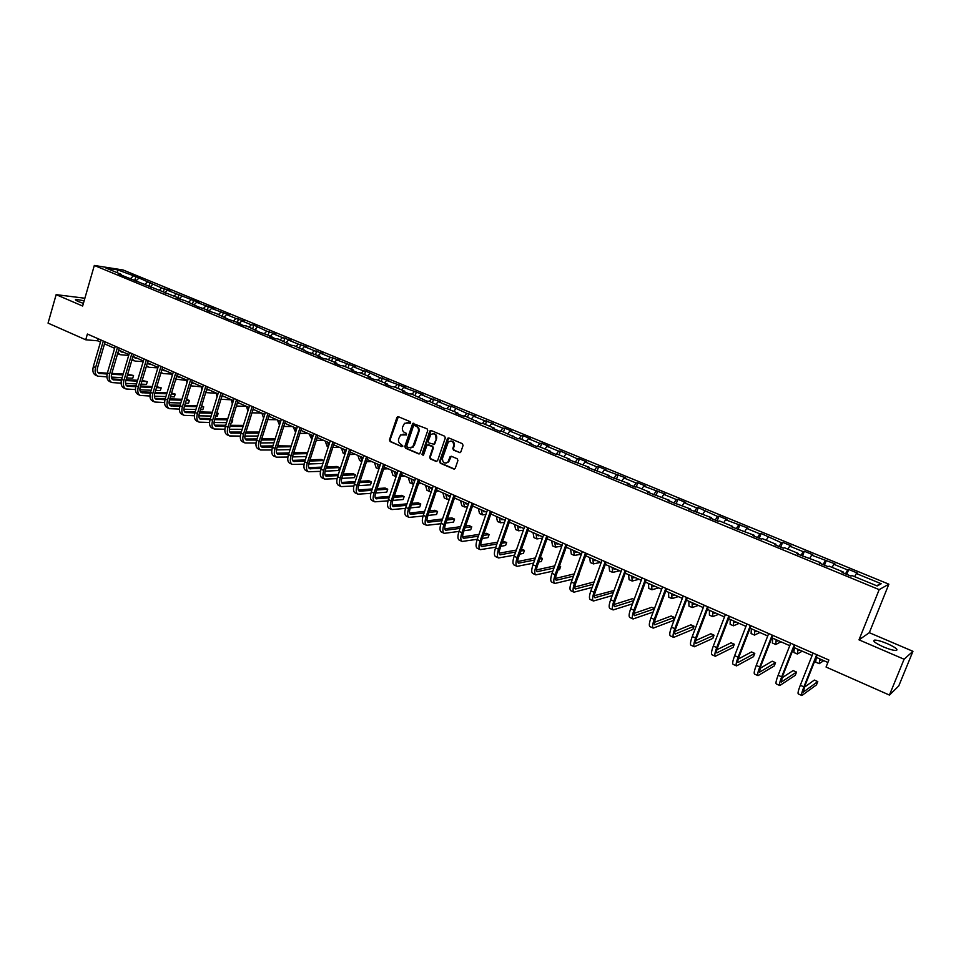 <?xml version="1.0" encoding="UTF-8"?>
<svg xmlns="http://www.w3.org/2000/svg" width="961" height="961" viewBox="0 0 961 961"><rect width="100%" height="100%" fill="white"/><g stroke="black" fill="none" stroke-linecap="round" stroke-linejoin="round"><path stroke-width="1.44" d="M410.635 422.864L410.155 421.663L398.407 416.714L396.893 417.494L389.457 439.886L390.142 441.592L401.818 446.625L402.887 446.096L400.881 444.234C398.827 443.069 398.094 441.243 398.683 438.733L400.581 434.961L406.491 434.901L406.275 433.291L404.749 432.642C402.683 431.489 401.95 429.663 402.551 427.152L404.521 423.296L410.635 422.864M887.399 643.69C881.657 641.311 877.429 640.11 874.69 640.086C872.252 640.819 875.135 643.077 883.339 646.861C889.117 649.252 893.37 650.465 896.12 650.501C898.535 649.732 895.628 647.462 887.399 643.69M84.148 300.781L75.883 299.327C74.79 299.592 75.655 300.337 78.454 301.574L83.403 303.364M459.298 452.619L460.884 451.838L463.07 445.423L462.361 443.67L448.859 437.976L447.562 438.3L439.585 461.472L440.294 463.214L453.712 469.004L455.286 468.223L457.916 460.511L457.208 458.757L451.43 456.295L450.084 456.667L447.994 461.965C444.378 464.043 442.553 462.818 442.492 458.277L448.258 442.108C451.862 440.198 453.664 441.471 453.664 445.916L452.811 448.415L453.52 450.156L460.067 452.655M859.002 639.846L904.085 659.234L889.43 695.067L898.763 685.938L912.95 651.306L869.321 632.698L888.865 584.18L879.183 589.634L859.002 639.846L869.321 632.698M84.88 298.234L56.146 294.643L82.634 306.03L94.322 265.464L879.183 589.634M56.146 294.643L48.05 323.124L85.733 339.786L97.638 340.807L100.485 342.068M889.43 695.067L826.052 667.042L828.862 660.015L87.391 334.032L85.733 339.786M427.741 430.516L427.044 428.786L412.725 423.405L404.809 446.493L405.494 448.21L418.6 453.868L419.837 453.604L427.741 430.516M431.249 430.564L444.595 436.186L445.303 437.928L437.615 460.619L436.054 461.388L430.36 458.938L429.663 457.196L432.762 448.03L432.066 446.288L427.056 444.955L423.537 454.985L421.975 454.313L429.699 431.345L431.249 430.564M888.865 584.18L123.104 269.981L94.322 265.464M846.773 574.366L848.719 569.489L847.662 569.957L833.848 564.275L834.941 563.831L811.625 555.146L812.79 554.725L804.357 551.254L803.156 551.662L789.702 546.124L790.927 545.74L782.602 542.316L781.341 542.689L761.112 533.499L759.791 533.835L746.673 528.442L748.03 528.118L725.567 519.769L726.996 519.481L718.972 516.177L717.519 516.453L698.287 507.684L696.785 507.937L684.148 502.735L685.686 502.507L677.865 499.288L676.304 499.516L663.823 494.386L665.42 494.182L643.75 486.134L645.396 485.954L637.768 482.818L636.098 482.987L623.917 477.977L625.623 477.833L604.337 469.929L606.091 469.809L598.643 466.746L596.865 466.854L584.985 461.965L586.787 461.881L579.423 458.853L577.609 458.938L560.443 451.057L558.569 451.117L546.977 446.348L548.875 446.3L541.692 443.345L539.77 443.381L528.31 438.672L530.256 438.648L523.156 435.729L521.186 435.741L509.871 431.093L511.853 431.093L504.837 428.21L502.831 428.198L491.636 423.597L493.678 423.621L484.68 420.738L473.617 416.185L475.695 416.233L466.746 413.362L451.153 406.155L449.015 406.083L438.216 401.638L440.378 401.722L431.501 398.875L420.81 394.478L423.02 394.599L403.608 387.415L405.854 387.547L386.61 380.424L388.881 380.568L380.112 377.745L365.697 371.054L363.378 370.874L353.167 366.67L355.51 366.862L336.722 359.919L339.113 360.123L330.452 357.336L320.469 353.228L322.884 353.456L314.259 350.681L304.385 346.621L306.835 346.861L298.246 344.098L288.48 340.086L290.967 340.35L282.414 337.587L272.756 333.611L275.266 333.899L266.75 331.149L253.812 325.082L251.253 324.782L241.8 320.89L244.382 321.202L235.925 318.475L226.58 314.631L229.186 314.956L211.516 308.445L214.147 308.781L196.609 302.319L199.275 302.679L167.274 290.258L169.989 290.642L161.7 287.964L135.861 276.624L117.747 269.897L105.938 268.047L121.398 274.414L118.539 273.981L179.647 298.427L176.896 298.054L185.377 300.793L197.69 306.631L209.726 310.823L207.035 310.487L215.576 313.238L228.274 319.244L240.454 323.497L237.823 323.184L243.818 325.659L246.436 325.959L259.542 332.146L271.867 336.446L269.296 336.17L275.435 338.692L277.993 338.969L291.495 345.323L294.03 345.576L307.748 352.026L320.313 356.411L317.839 356.195L324.181 358.813L326.644 359.03L336.83 363.222L334.392 363.018L340.807 365.66L343.233 365.865L353.528 370.105L351.125 369.925L357.624 372.604L360.003 372.772L370.429 377.072L368.063 376.904L374.622 379.619L376.976 379.775L387.511 384.112L385.181 383.968L391.824 386.706L394.142 386.851L404.797 391.235L402.515 391.115L409.23 393.89L411.5 393.998L426.84 401.145L429.062 401.242L444.655 408.497L446.841 408.569L457.88 413.122L455.718 413.062L462.673 415.933L464.824 415.981L480.92 423.453L483.023 423.489L494.326 428.15L492.248 428.125L499.372 431.069L501.438 431.069L518.051 438.781L520.069 438.757L531.649 443.526L529.667 443.562L536.971 446.577L538.929 446.529L550.653 451.358L548.719 451.418L556.107 454.469L558.569 451.117M848.719 569.489L857.38 573.044L856.347 573.525L881.213 583.747L877.177 585.958L851.975 575.567L850.905 576.071L842.076 572.432L843.169 571.939L829.175 566.173L828.034 566.642L819.325 563.038L820.49 562.593L796.861 553.776L798.098 553.356L784.464 547.746L783.191 548.142L774.698 544.635L775.995 544.25L762.541 538.701L761.196 539.073L752.823 535.613L754.193 535.265L731.225 526.7L732.654 526.388L719.549 520.982L718.071 521.282L709.903 517.907L711.404 517.631L688.857 509.234L690.418 508.97L668.075 500.657L669.697 500.429L647.558 492.188L649.228 491.996L636.771 486.855L635.065 487.035L627.293 483.839L629.023 483.671L607.292 475.587L609.07 475.443L587.519 467.43L589.357 467.322L567.999 459.382L569.885 459.286L558.017 454.397L556.107 454.469M845.5 573.837L847.662 569.957M832.094 567.374L833.848 564.275M843.169 571.939L843.001 572.804M823.084 564.587L825.259 560.743M809.859 558.209L811.625 555.146M820.49 562.593L820.334 563.458M800.945 555.458L803.156 551.662M787.912 549.163L789.702 546.124M798.098 553.356L797.954 554.233M779.095 546.449L781.341 542.689M766.241 540.226L768.043 537.223M775.995 544.25L775.875 545.127M757.532 537.559L759.791 533.835M744.847 531.409L746.673 528.442M754.193 535.265L754.085 536.13M736.234 528.766L738.528 525.09M723.717 522.7L725.567 519.769M732.654 526.388L732.57 527.253M715.212 520.093L717.519 516.453M702.863 514.099L704.725 511.192M711.404 517.631L711.332 518.496M694.443 511.528L696.785 507.937M682.262 505.618L684.148 502.735M690.418 508.97L690.358 509.847M673.937 503.071L676.304 499.516M661.913 497.221L663.823 494.386M669.697 500.429L669.649 501.306M653.696 494.723L656.075 491.191M641.828 488.945L643.75 486.134M649.228 491.996L649.204 492.873M633.695 486.47L636.098 482.987M621.983 480.764L623.917 477.977M629.023 483.671L629.011 484.548M613.935 478.326L616.361 474.866M602.379 472.68L604.337 469.929M609.07 475.443L609.07 476.32M594.415 470.277L596.865 466.854M583.015 464.704L584.985 461.965M589.357 467.322L589.369 468.187M575.134 462.325L577.609 458.938M563.879 456.811L565.861 454.109M569.885 459.286L569.909 460.163M544.971 449.027L546.977 446.348M550.653 451.358L550.689 452.235M537.367 446.565L539.77 443.381M526.292 441.327L528.31 438.672M531.649 443.526L531.709 444.402M518.868 438.769L521.186 435.741M507.828 433.711L509.871 431.093M512.874 435.789L512.946 436.666M500.585 431.069L502.831 428.198M489.593 426.191L491.636 423.597M494.326 428.15L494.41 429.014M482.506 423.477L484.68 420.738M471.563 418.756L473.617 416.185M475.995 420.594L476.091 421.471M464.643 415.981L466.746 413.362M453.748 411.416L455.814 408.869M457.88 413.122L457.989 413.999M446.949 408.617L449.015 406.083M436.126 404.161L438.216 401.638M439.982 405.746L440.09 406.623M429.411 401.386L431.501 398.875M418.72 396.977L420.81 394.478M422.287 398.455L422.408 399.32M412.077 394.238L414.179 391.752M401.506 389.89L403.608 387.415M404.797 391.235L404.941 392.112M394.935 387.175L397.049 384.712M384.484 382.874L386.61 380.424M387.511 384.112L387.655 384.989M377.997 380.196L380.112 377.745M367.667 375.931L369.793 373.505M370.429 377.072L370.586 377.949M361.24 373.288L363.378 370.874M351.029 369.072L353.167 366.67M353.528 370.105L353.696 370.982M344.675 366.453L346.825 364.063M334.572 362.297L336.722 359.919M336.83 363.222L337.011 364.099M328.302 359.702L330.452 357.336M318.307 355.594L320.469 353.228M320.313 356.411L320.506 357.288M312.097 353.035L314.259 350.681M302.222 348.963L304.385 346.621M303.988 349.684L304.181 350.561M296.084 346.428L298.246 344.098M286.306 342.404L288.48 340.086M287.832 343.029L288.048 343.906M280.24 339.894L282.414 337.587M270.57 335.918L272.756 333.611M271.867 336.446L272.083 337.323M264.563 333.431L266.75 331.149M255.001 329.491L257.2 327.22M256.07 329.935L256.299 330.812M249.067 327.04L251.253 324.782M239.601 323.148L241.8 320.89M240.454 323.497L240.682 324.362M233.727 320.722L235.925 318.475M224.369 316.866L226.58 314.631M225.006 317.13L225.246 317.995M218.555 314.475L220.766 312.241M209.306 310.655L211.516 308.445M209.726 310.823L209.966 311.7M203.552 308.289L205.762 306.079M194.386 304.505L196.609 302.319M194.602 304.601L194.867 305.466M188.704 302.162L190.927 299.976M179.911 299.303L179.647 298.427L181.869 296.252M174.001 296.108L176.235 293.934M164.92 292.528L167.274 290.258M164.848 292.336L165.124 293.201M159.466 290.114L161.7 287.964M150.336 286.702L152.835 284.312M150.216 286.294L150.493 287.159M145.075 284.18L147.321 282.053M135.921 280.924L138.552 278.438M135.729 280.324L136.018 281.189M130.84 278.318L133.086 276.203M117.338 272.744L117.747 269.897M121.398 274.414L121.687 275.278M904.085 659.234L912.95 651.306M104.533 343.846L114.635 348.302M118.683 350.08L128.93 354.597M132.99 356.387L143.381 360.964M147.453 362.753L157.988 367.39M162.061 369.18L172.752 373.901M176.824 375.691L187.671 380.472M191.756 382.262L202.759 387.115M206.843 388.905L218.003 393.83M222.087 395.632L233.415 400.617M237.511 402.419L248.995 407.488M253.091 409.29L264.755 414.419M268.852 416.233L280.684 421.435M284.792 423.248L296.793 428.534M300.901 430.348L313.094 435.717M317.202 437.519L329.563 442.973M333.683 444.787L346.224 450.313M350.345 452.126L363.078 457.736M367.198 459.55L380.136 465.244M384.256 467.058L397.373 472.836M401.506 474.662L414.828 480.524M418.948 482.338L432.474 488.296M436.606 490.122L450.337 496.164M454.469 497.99L468.403 504.129M472.536 505.942L486.698 512.189M490.831 514.003L505.198 520.333M509.342 522.159L523.937 528.586M528.069 530.412L542.893 536.935M547.025 538.761L562.077 545.392M566.221 547.217L581.501 553.944M585.645 555.77L601.178 562.605M605.31 564.431L621.082 571.375M625.227 573.2L641.239 580.264M645.384 582.078L661.661 589.249M665.793 591.075L682.334 598.355M686.466 600.181L703.272 607.58M707.404 609.406L724.474 616.926M728.606 618.74L745.964 626.38M750.085 628.206L767.719 635.966M771.839 637.792L789.774 645.684M793.882 647.498L812.105 655.522M816.225 657.336L827.877 662.465M876.504 585.681L881.213 583.747M854.629 576.66L856.347 573.525M98.226 338.789L97.638 340.807M134.876 279.975L135.861 276.624M149.075 285.825L150.072 282.462M163.418 291.736L164.427 288.36M177.917 297.718L178.926 294.318M192.56 303.76L193.593 300.337M207.36 309.862L208.405 306.427M222.327 316.025L223.384 312.577M237.451 322.259L238.52 318.8M252.731 328.554L253.812 325.082M268.179 334.933L269.272 331.437M283.807 341.371L284.912 337.852M299.592 347.87L300.709 344.35M315.556 354.453L316.698 350.909M331.701 361.108L332.842 357.552M348.026 367.835L349.179 364.267M364.531 374.646L365.697 371.054M381.217 381.517L382.406 377.913M398.106 388.484L399.308 384.856M415.176 395.524L416.389 391.872M412.918 447.285L413.23 446.336M432.438 402.635L433.675 398.971M433.976 444.571L434.252 443.754M449.916 409.842L451.153 406.155M467.587 417.122L468.848 413.422M485.461 424.486L486.734 420.774M503.54 431.945L504.837 428.21M521.847 439.489L523.156 435.729M540.358 447.117L541.692 443.345M559.098 454.841L560.443 451.057M578.066 462.661L579.423 458.853M597.261 470.578L598.643 466.746M616.686 478.602L618.079 474.734M636.266 486.915L637.768 482.818M656.087 495.347L657.696 491.011M676.136 503.924L677.865 499.288M696.521 512.393L698.287 507.684M717.182 520.91L718.972 516.177M738.096 529.535L739.91 524.778M759.286 538.28L761.112 533.499M780.74 547.121L782.602 542.316M802.471 556.095L804.357 551.254M824.478 565.164L826.388 560.311M410.167 423.405L407.08 422.516M403.139 434.132L406.299 435.033M398.334 416.678L390.094 439.874L390.779 441.592L401.818 446.625M413.759 423.188L405.434 446.481L406.119 448.198L419.368 453.892M414.491 425.495L413.41 426.035L406.815 445.784L407.296 446.997L408.905 447.682L412.713 446.949L418.323 431.693C418.924 429.171 418.179 427.333 416.101 426.179L414.539 425.495M410.647 447.946L413.338 446.937L413.795 445.219M415.116 425.495L416.726 426.179C418.804 427.333 419.549 429.171 418.948 431.693L414.419 445.207M428.15 444.631L432.678 446.276L433.375 448.018L430.276 457.172L430.984 458.914L436.835 461.424M431.141 430.516L422.588 454.289L423.092 455.514M435.982 438.492C436.066 434.24 434.348 432.918 430.828 434.528L428.186 441.195L428.882 442.925L433.916 444.246L436.594 438.492C437.063 435.513 435.958 433.891 433.267 433.627M433.411 444.571L434.204 443.754M436.594 438.492L434.816 443.742M450.865 441.003C453.604 441.267 454.745 442.889 454.265 445.904L453.412 448.403L454.121 450.144L459.899 452.595M445.976 463.166L448.595 461.941L449.171 460.86L448.571 460.884M451.262 456.235L449.171 460.86M448.727 437.928L440.198 461.448L440.907 463.19L454.505 469.028M119.801 350.573L121.182 351.942L123.561 352.231M120.161 351.161L121.338 351.245M128.678 355.474L120.005 354.669L117.939 352.627M119.753 354.549L117.638 353.624M97.529 376.063L95.571 375.174C93.025 373.805 92.28 370.946 93.337 366.573L101.073 340.05M106.911 376.856L97.806 376.183C95.271 374.826 94.526 371.955 95.583 367.595L103.332 341.035M105.121 341.828L97.554 367.715C96.857 370.622 97.349 372.532 99.043 373.445L107.127 374.021M111.572 374.261L122.936 374.898M127.429 375.138L133.555 375.487L127.681 374.297M97.998 372.628L107.344 373.156M111.824 373.409L123.188 374.045M132.75 378.226L133.555 375.487L132.75 378.226L126.612 377.901M122.119 377.661L111.332 377.096M133.807 356.735L135.165 358.105L137.519 358.381M134.144 357.3L135.273 357.384M143.189 361.636L135.008 361.072L132.15 359.21M147.946 362.97L149.291 364.327L151.622 364.591M148.258 363.51L149.351 363.594M157.52 367.847L149.111 367.306L146.528 365.829M143.225 361.516L143.201 360.88M111.56 382.418L109.578 381.517C107.055 380.172 106.335 377.301 107.404 372.916L115.236 346.272M121.098 383.187L111.836 382.55C109.326 381.193 108.605 378.334 109.674 373.937L117.518 347.269M119.284 348.05L111.632 374.045C110.911 376.976 111.392 378.886 113.074 379.787L121.362 380.328M125.831 380.556L137.375 381.133M141.892 381.361L147.309 381.637L142.156 380.496M112.029 378.958L121.591 379.451M126.095 379.679L137.639 380.268M146.48 384.388L147.309 381.637L146.48 384.388L141.075 384.124M136.558 383.907L125.531 383.391M125.735 388.857L123.729 387.944C121.242 386.598 120.533 383.727 121.627 379.331L129.543 352.555M135.441 389.565L126.011 388.977C123.525 387.631 122.828 384.76 123.921 380.364L131.849 353.576M133.591 354.345L125.855 380.46C125.134 383.391 125.591 385.313 127.26 386.202L135.753 386.706M148.054 360.699L140.234 386.935L151.982 387.439M156.511 387.643L161.196 387.848L156.787 386.742M126.203 385.361L135.994 385.805L143.994 358.921M140.51 386.01L152.246 386.538M160.355 390.61L161.196 387.848L160.355 390.61L155.682 390.406M151.153 390.226L139.886 389.758M162.229 369.264L163.562 370.622L165.881 370.862M162.529 369.793L163.586 369.853M171.947 374.105L163.37 373.601L161.076 372.472M157.604 368.688L157.496 367.174M176.776 375.847L177.977 376.976L180.272 377.205M176.956 376.135L177.953 376.183M186.542 380.436L175.779 379.139M172.187 375.787L171.947 373.541M191.623 382.682L194.819 383.619M191.671 382.538L192.476 382.586M201.281 386.827L190.662 385.829M186.951 382.85L186.542 379.967M149.952 396.016L140.33 395.476C137.879 394.142 137.195 391.271 138.312 386.851L146.324 359.943M140.234 386.935C139.489 389.878 139.946 391.8 141.591 392.689L150.288 393.157M154.805 393.325L166.746 393.794M171.298 393.974L175.214 394.118L171.575 393.061M140.534 391.824L150.553 392.22M155.081 392.4L167.022 392.881M174.373 396.893L175.214 394.118L174.373 396.893L170.457 396.749M165.905 396.593L154.385 396.172M140.066 395.355L138.024 394.43C135.561 393.097 134.888 390.226 135.994 385.805L138.312 386.851M154.541 401.914L152.475 400.977C150.048 399.668 149.387 396.785 150.505 392.352L158.613 365.336M164.607 402.527L154.805 402.034C152.379 400.725 151.73 397.842 152.847 393.409L160.968 366.381M162.673 367.126L154.757 393.481C154.012 396.437 154.445 398.359 156.066 399.235L164.992 399.656M169.532 399.812L181.677 400.208M186.242 400.353L189.389 400.461L186.518 399.416M155.009 398.359L165.268 398.707M169.821 398.851L181.953 399.271M188.536 403.248L189.389 400.461L188.536 403.248L185.389 403.152M180.824 403.019L169.052 402.659M169.172 408.557L167.082 407.608C164.679 406.299 164.043 403.416 165.184 398.959L173.376 371.835M179.419 409.11L169.436 408.677C167.034 407.368 166.409 404.485 167.55 400.028L175.755 372.88M177.449 373.625L169.448 400.088C168.68 403.067 169.1 404.989 170.698 405.854L179.851 406.227M184.416 406.347L196.765 406.683M201.354 406.803L203.708 406.863L201.618 405.926M169.641 404.953L180.139 405.242M184.716 405.374L197.065 405.71M202.843 409.662L203.708 406.863L202.843 409.662L200.489 409.602M195.9 409.494L183.875 409.218M183.959 415.26L181.845 414.299C179.467 413.014 178.866 410.131 180.019 405.65L188.308 378.394M194.41 415.753L184.224 415.38C181.857 414.095 181.245 411.212 182.41 406.731L190.71 379.451M192.38 380.184L184.284 406.779C183.503 409.758 183.911 411.692 185.497 412.545L194.879 412.87M199.456 412.954L212.021 413.218M216.621 413.302L218.171 413.338L216.802 412.725M184.44 411.632L195.179 411.861M199.768 411.957L212.333 412.221M217.294 416.149L218.171 413.338L217.294 416.149L215.757 416.125M211.156 416.041L198.879 415.825M198.915 422.047L196.765 421.062C194.422 419.789 193.834 416.906 195.011 412.413L203.396 385.025M209.546 422.468L199.167 422.155C196.825 420.882 196.248 417.999 197.425 413.494L205.822 386.106M207.48 386.827L199.287 413.53C198.495 416.533 198.879 418.455 200.441 419.308L210.063 419.573M214.675 419.633L227.457 419.801M232.081 419.861L232.778 419.873L232.166 419.597M199.395 418.371L210.387 418.528M214.988 418.6L227.769 418.78M231.901 422.696L232.778 419.873L231.901 422.696L231.205 422.684M226.58 422.636L214.039 422.516M214.015 428.894L211.84 427.909C209.534 426.648 208.969 423.753 210.171 419.236L218.652 391.74M224.862 429.243L214.267 429.014C211.973 427.753 211.42 424.858 212.609 420.341L221.114 392.821M222.736 393.529L214.447 420.365C213.642 423.381 214.015 425.303 215.552 426.143L225.427 426.336M230.051 426.372L243.061 426.456M214.507 425.182L225.763 425.267M230.388 425.303L243.397 425.399M242.172 429.303L229.367 429.255M229.295 435.826L227.084 434.816C224.802 433.567 224.273 430.684 225.487 426.143L234.076 398.515M240.358 436.09L229.535 435.934C227.276 434.684 226.748 431.801 227.961 427.261L236.562 399.608M238.16 400.317L229.775 427.273C228.958 430.3 229.319 432.222 230.832 433.051L240.959 433.183M245.608 433.171L258.857 433.159M229.787 432.078L241.307 432.078M245.944 432.078L259.194 432.078M257.956 436.018L244.875 436.078M244.731 442.829L242.496 441.808C240.25 440.57 239.745 437.675 240.971 433.123L249.656 405.374M256.022 443.009L244.983 442.937C242.737 441.7 242.244 438.805 243.469 434.252L252.178 406.479M253.752 407.176L245.271 434.252C244.442 437.291 244.779 439.213 246.268 440.042L256.671 440.078M261.332 440.042L274.822 439.922M275.17 438.841L261.692 438.913M245.223 439.033L257.031 438.949M273.909 442.793L260.551 442.949M260.347 449.904L258.065 448.871C255.866 447.658 255.386 444.763 256.635 440.186L265.428 412.305M271.855 449.988L260.587 450.012C258.389 448.799 257.908 445.904 259.158 441.327L267.963 413.422M269.524 414.107L260.936 441.303C260.095 444.354 260.419 446.288 261.885 447.105L272.552 447.057M277.236 446.985L290.979 446.745M291.207 446.012L277.609 445.82M260.851 446.072L272.924 445.892M290.054 449.628L276.42 449.904M276.119 457.064L273.825 456.019C271.651 454.817 271.206 451.922 272.468 447.321L281.369 419.308M287.88 457.052L276.36 457.172C274.197 455.97 273.753 453.075 275.026 448.475L283.939 420.438M285.465 421.11L276.78 448.439C275.927 451.502 276.227 453.436 277.669 454.241L288.624 454.097M293.333 453.988L307.316 453.628M307.436 453.268L305.706 452.499L293.718 452.787M276.636 453.196L289.009 452.895M306.391 456.523L292.468 456.919M292.084 464.307L289.741 463.238C287.615 462.049 287.195 459.154 288.48 454.541L297.478 426.396M304.096 464.175L292.312 464.403C290.186 463.226 289.778 460.319 291.063 455.706L300.084 427.537M301.586 428.198L292.793 455.658C291.928 458.733 292.204 460.667 293.622 461.46L304.877 461.22M309.598 461.052L323.749 460.571L321.25 459.454L310.007 459.814M292.6 460.379L305.274 459.971M323.749 460.571L322.812 463.478L308.709 463.995M308.217 471.623L305.85 470.542C303.76 469.376 303.364 466.469 304.673 461.845L313.779 433.567M320.493 471.37L308.445 471.731C306.355 470.554 305.97 467.647 307.28 463.022L316.409 434.72M317.899 435.369L308.986 462.962C308.109 466.049 308.373 467.983 309.766 468.764L321.31 468.403M326.067 468.187L339.485 467.611L336.951 466.481L326.476 466.914M308.745 467.659L321.731 467.118M339.485 467.611L338.536 470.53L325.13 471.154M324.53 479.022L322.127 477.929C320.073 476.776 319.713 473.869 321.046 469.22L330.272 440.811M337.083 478.638L324.758 479.119C322.716 477.965 322.355 475.07 323.689 470.409L332.926 441.976M334.38 442.613L325.371 470.337C324.482 473.437 324.722 475.371 326.079 476.151L337.948 475.647M342.717 475.395L355.39 474.734L352.831 473.581L343.149 474.085M325.082 475.01L338.38 474.326M355.39 474.734L354.429 477.653L341.768 478.374M341.035 486.506L338.596 485.401C336.59 484.26 336.254 481.353 337.599 476.68L346.933 448.138M353.864 485.966L341.251 486.602C339.245 485.473 338.921 482.566 340.278 477.893L349.624 449.316M351.053 449.952L341.936 477.797C341.035 480.908 341.251 482.854 342.584 483.611L354.765 482.975M359.57 482.674L371.475 481.917L368.88 480.764L360.015 481.305M341.587 482.446L355.222 481.605M371.475 481.917L370.502 484.861L358.585 485.653M357.72 494.074L355.258 492.957C353.276 491.84 352.975 488.933 354.357 484.236L363.799 455.55M370.862 493.377L357.936 494.17C355.978 493.053 355.678 490.146 357.06 485.449L366.525 456.751M367.919 457.364L358.693 485.341C357.768 488.476 357.972 490.41 359.282 491.167L371.787 490.374M376.616 490.014L387.727 489.197L385.109 488.02L377.084 488.596M358.297 489.954L372.267 488.945M387.727 489.197L386.742 492.14L375.631 493.005C374.706 496.128 374.874 498.062 376.159 498.795L389.013 497.834M374.61 501.738L372.099 500.597C370.165 499.492 369.901 496.585 371.294 491.876L380.856 463.046M388.052 500.849L374.814 501.834C372.892 500.729 372.628 497.822 374.021 493.101L383.607 464.259M384.989 464.86L375.631 492.981M393.878 497.426L404.161 496.549L401.506 495.359L394.37 495.96M375.198 497.558L389.505 496.369M404.161 496.549L403.164 499.516L392.869 500.429M391.68 509.474L389.133 508.321C387.247 507.24 387.007 504.333 388.424 499.6L398.118 470.638M405.458 508.405L391.884 509.57C389.998 508.489 389.77 505.582 391.199 500.837L400.893 471.863M402.239 472.452L392.773 500.705C391.824 503.852 391.98 505.798 393.241 506.519L406.455 505.366M411.332 504.897L420.774 503.984L418.095 502.783L411.849 503.372M392.28 505.246L406.971 503.84M420.774 503.984L419.765 506.952L410.323 507.913M408.954 517.306L406.371 516.141C404.521 515.072 404.329 512.165 405.77 507.408L415.572 478.314M423.08 516.021L409.146 517.402C407.32 516.333 407.116 513.426 408.557 508.669L418.383 479.551M419.705 480.128L410.119 508.513C409.158 511.684 409.29 513.63 410.515 514.339L424.101 512.982M429.014 512.441L437.567 511.492L434.865 510.291L429.555 510.856M409.578 513.018L424.63 511.384M437.567 511.492L436.546 514.483L427.981 515.456M426.42 525.235L423.801 524.045C422.011 523 421.843 520.093 423.296 515.312L433.231 486.074M440.919 523.709L426.612 525.331C424.822 524.286 424.666 521.367 426.131 516.586L436.078 487.323M437.363 487.888L427.657 516.417C426.684 519.601 426.792 521.547 427.981 522.243L441.952 520.646M446.901 520.045L454.565 519.096L451.826 517.871L447.466 518.399M427.068 520.874L442.516 519M454.565 519.096L453.532 522.099L445.868 523.072M206.651 389.505L209.522 390.094M216.189 393.277L205.822 392.593M201.906 389.89L201.293 386.466M221.883 396.316L224.381 396.641M231.265 399.8L220.958 399.283M217.042 396.941L216.201 393.037M237.295 403.115L239.397 403.248M247.89 411.044L246.496 406.383L236.382 406.047M232.37 403.992L231.265 399.668M253.019 409.891L254.569 409.939M261.56 413.014L251.986 412.81M268.72 416.666L269.909 416.69M276.804 419.729L267.795 419.597M264.383 415.608L264.371 414.251M263.602 418.107L261.885 413.158M284.708 423.513L285.417 423.525M292.204 426.516L283.771 426.456M280.071 423.381L279.963 421.122M279.507 425.158L277.453 420.017M307.76 433.363L299.928 433.375M295.988 431.069L295.724 428.065M295.604 432.27L293.189 426.948M323.497 440.294L316.277 440.366M312.121 438.709L311.652 435.081M311.881 439.465L309.094 433.952M339.401 447.297L332.818 447.43M328.47 446.324L327.761 442.18M328.338 446.745L327.064 446.18L325.166 441.039M355.486 454.385L349.552 454.553M345.047 453.928L344.05 449.352M344.987 454.097L343.257 453.34L341.431 448.198M362.525 457.484L362.91 458.277M371.739 461.544L366.477 461.736M357.876 455.442L359.618 460.571L361.829 461.544L360.531 456.607M379.151 464.812L379.895 465.953M388.172 468.788L383.607 469.004M378.862 469.076L377.18 463.947M378.646 468.98L376.183 467.887L374.502 462.77M395.956 472.211L397.145 473.533M404.797 476.103L400.941 476.332M396.124 476.584L394.034 471.37M395.427 476.392L392.917 475.287L391.319 470.169M412.954 479.695L414.659 481.005M421.603 483.515L418.479 483.731M413.626 484.068L412.581 483.972L411.068 478.866M412.389 483.888L409.854 482.77L408.329 477.665M430.144 487.275L431.045 488.524L432.402 488.524M438.6 490.999L436.246 491.191M431.357 491.588L429.735 491.551L428.306 486.458M429.543 491.467L426.972 490.338L425.531 485.245M447.526 494.927L448.403 496.164L450.216 496.116M455.778 498.567L454.217 498.711M449.304 499.179L447.081 499.227L445.736 494.146M446.901 499.143L444.294 497.99L442.925 492.909M465.124 502.675L465.965 503.912L467.731 503.828M473.16 506.219L472.416 506.303M467.478 506.843L464.631 506.976L463.37 501.906M464.463 506.903L461.809 505.726L460.535 500.657M482.915 510.519L483.731 511.732L485.461 511.636M485.87 514.567L482.386 514.832L481.209 509.762M482.218 514.748L479.527 513.558L478.338 508.501M500.921 518.447L501.69 519.661L503.396 519.541M504.489 522.364L500.357 522.772L499.264 517.715M500.188 522.688L497.462 521.487L496.356 516.441M519.132 526.472L519.877 527.673L521.535 527.529M523.361 530.22L518.532 530.796L517.523 525.763M518.363 530.724L515.601 529.499L514.579 524.466M537.559 534.592L538.268 535.782L539.89 535.613M542.46 538.136L536.911 538.929L536.01 533.908M536.755 538.857L533.956 537.619L533.031 532.586M556.215 542.809L556.887 543.986L558.461 543.794M561.825 546.1L555.518 547.145L554.701 542.136M555.362 547.073L552.527 545.824L551.698 540.815M575.086 551.121L575.723 552.287L577.261 552.07M581.441 554.137L574.342 555.47L573.633 550.473M574.197 555.398L571.314 554.125L570.582 549.127M594.186 559.53L594.787 560.683L596.276 560.455M600.625 562.365L593.405 563.891L592.781 558.918M593.261 563.831L590.33 562.533L589.694 557.548M613.514 568.047L614.079 569.188L615.52 568.936M619.701 570.774L612.686 572.408L612.169 567.446M612.553 572.348L609.574 571.038L609.046 566.077M633.083 576.66L633.599 577.801L635.005 577.513M639.005 579.279L632.206 581.045L631.785 576.095M632.074 580.985L629.059 579.651L628.626 574.702M652.891 585.393L653.372 586.51L654.729 586.198M658.549 587.88L651.966 589.766L651.654 584.841M651.834 589.718L648.783 588.36L648.459 583.435M672.94 594.222L673.385 595.327L674.694 594.991M678.322 596.589L671.967 598.607L671.763 593.706M671.847 598.559L668.748 597.189L668.532 592.276M693.241 603.16L693.638 604.265L694.899 603.892M698.335 605.406L692.22 607.556L692.124 602.667M692.1 607.508L688.953 606.115L688.845 601.226M713.795 612.217L714.143 613.298L715.356 612.902M718.6 614.331L712.714 616.626L712.75 611.749M712.606 616.578L709.41 615.16L709.422 610.295M734.6 621.383L734.913 622.452L736.078 622.031M739.117 623.377L733.471 625.791L733.627 620.95M733.375 625.755L730.132 624.314L730.264 619.473M755.682 630.668L755.947 631.725L757.052 631.269M759.887 632.518L754.493 635.089L754.769 630.26M754.409 635.041L751.106 633.587L751.358 628.758M444.102 533.259L441.447 532.046C439.694 531.025 439.561 528.106 441.051 523.313L451.105 493.93M461.977 541.367L459.286 540.142C457.58 539.133 457.484 536.226 458.998 531.409L444.294 533.343C442.54 532.322 442.42 529.403 443.91 524.61L453.988 495.203M455.238 495.744L445.411 524.406C444.414 527.613 444.499 529.547 445.664 530.244L460.043 528.394M465.028 527.709L471.743 526.784L468.968 525.547L465.617 526.003M444.775 528.814L460.631 526.676M471.743 526.784L470.698 529.799L463.971 530.748M477.281 539.277L462.169 541.451C460.475 540.442 460.379 537.535 461.893 532.718L458.998 531.409L469.184 501.882M461.893 532.718L472.103 503.168M473.317 503.696L463.37 532.502C462.361 535.709 462.421 537.655 463.55 538.328L478.35 536.202M483.371 535.433L489.113 534.556L486.314 533.307L483.984 533.655M462.685 536.851L478.974 534.412M489.113 534.556L488.056 537.583L482.302 538.496M480.08 549.572L477.341 548.335C475.695 547.35 475.635 544.431 477.161 539.601L487.479 509.931M495.804 547.169L480.26 549.656C478.614 548.671 478.554 545.764 480.104 540.923L490.434 511.228M491.612 511.745L481.533 540.683C480.512 543.914 480.548 545.86 481.641 546.521L496.885 544.07M501.942 543.217L506.687 542.412L502.603 541.355M480.812 544.983L497.546 542.196M506.687 542.412L505.618 545.464L500.873 546.28M498.387 557.885L495.612 556.623C494.014 555.662 493.99 552.743 495.552 547.878L506.003 518.063M514.567 555.11L498.567 557.957C496.969 556.996 496.957 554.089 498.519 549.224L508.982 519.384M510.135 519.889L499.924 548.971C498.879 552.215 498.891 554.161 499.96 554.797L515.661 552.01M520.766 551.049L524.454 550.365L521.451 549.115M499.155 553.2L516.357 550.052M524.454 550.365L523.373 553.428L519.673 554.137M516.922 566.281L514.111 565.008C512.549 564.071 512.573 561.152 514.159 556.275L524.742 526.304M533.571 563.11L517.09 566.365C515.54 565.428 515.564 562.509 517.162 557.62L527.757 527.637M528.874 528.13L518.532 557.356C517.474 560.611 517.462 562.557 518.496 563.182L534.676 559.999M539.83 558.942L542.436 558.413L540.358 557.476M517.727 561.512L535.409 557.945M542.436 558.413L541.331 561.488L538.725 562.029M535.673 574.786L532.814 573.501C531.325 572.576 531.373 569.669 532.983 564.756L543.71 534.64M552.827 571.17L535.842 574.87C534.352 573.945 534.412 571.038 536.022 566.125L546.773 535.986M547.842 536.466L537.367 565.837C536.298 569.116 536.25 571.05 537.247 571.663L553.956 568.047M559.146 566.882L560.623 566.546L559.458 566.029M536.526 569.921L554.725 565.897M560.623 566.546L559.506 569.633L558.041 569.969M554.653 583.399L551.758 582.09C550.317 581.189 550.413 578.282 552.046 573.345L562.906 543.085M572.348 579.279L554.809 583.471C553.38 582.582 553.476 579.663 555.122 574.738L566.005 544.455M567.05 544.911L556.431 574.426C555.338 577.717 555.266 579.651 556.227 580.252L573.477 576.144M555.554 578.426L574.294 573.873M579.015 574.774L577.609 577.957M573.861 592.12L570.93 590.787C569.537 589.91 569.681 587.003 571.339 582.042L582.342 551.626M592.12 587.423L574.017 592.18C572.636 591.315 572.792 588.408 574.45 583.447L585.477 553.007M586.486 553.452L575.735 583.123C574.618 586.426 574.522 588.36 575.447 588.949L593.273 584.276M574.822 587.015L594.138 581.898M593.309 600.937L590.33 599.58C588.997 598.739 589.177 595.82 590.871 590.847L602.018 560.287M612.181 595.604L593.466 600.997C592.144 600.157 592.324 597.249 594.03 592.276L605.202 561.68M606.163 562.101L595.267 591.916C594.138 595.243 594.006 597.177 594.895 597.742L613.334 592.457M614.067 590.462L594.33 595.712M612.998 609.863L609.971 608.493C608.697 607.664 608.926 604.757 610.643 599.76L621.947 569.044M632.518 603.808L613.142 609.935C611.881 609.118 612.109 606.199 613.839 601.202L625.155 570.45M626.079 570.858L615.04 600.829C613.899 604.157 613.743 606.103 614.584 606.655L633.683 600.649M634.14 599.436L632.458 598.679L614.091 604.493M632.927 618.908L629.863 617.515C628.65 616.722 628.914 613.815 630.668 608.793L642.116 577.909M653.156 612.013L633.071 618.968C631.87 618.175 632.146 615.268 633.9 610.247L645.372 579.339M646.248 579.735L635.065 609.851C633.9 613.202 633.719 615.136 634.512 615.665L654.333 608.854M654.453 608.529L651.702 607.292L634.104 613.37M653.12 628.062L649.996 626.644C648.843 625.875 649.168 622.968 650.945 617.923L662.537 586.895M666.682 588.709L655.342 618.98C654.153 622.344 653.936 624.29 654.693 624.794L674.322 617.418L673.12 620.59L653.24 628.122C652.111 627.353 652.435 624.446 654.213 619.401L665.841 588.336M674.322 617.418L671.174 616.013L654.369 622.344M673.553 637.335L670.382 635.894C669.3 635.149 669.661 632.242 671.475 627.185L683.223 595.988M687.367 597.802L675.871 628.23C674.67 631.617 674.418 633.551 675.139 634.044L694.07 626.248L692.857 629.443L673.673 637.383C672.604 636.65 672.976 633.743 674.778 628.674L686.562 597.454M694.07 626.248L690.887 624.83L674.91 631.413M694.238 646.717L691.031 645.263C690.01 644.543 690.418 641.648 692.256 636.554L704.173 605.19M708.317 607.016L696.665 637.599C695.44 640.999 695.163 642.933 695.824 643.402L714.059 635.197L712.834 638.404L694.359 646.765C693.349 646.056 693.77 643.161 695.62 638.068L707.56 606.679M714.059 635.197L710.84 633.755L695.728 640.567M715.2 656.219L711.933 654.741C710.984 654.057 711.44 651.162 713.314 646.044L725.399 614.523M729.531 616.337L717.723 647.089C716.474 650.501 716.161 652.435 716.786 652.879L734.3 644.254L733.051 647.474L715.308 656.267C714.371 655.594 714.84 652.699 716.714 647.582L728.822 616.025M734.3 644.254L731.045 642.789L716.834 649.792M736.426 665.853L733.111 664.351C732.234 663.691 732.738 660.796 734.648 655.654L746.889 623.977M751.022 625.791L739.057 656.687C737.784 660.123 737.435 662.057 738.012 662.489L754.781 653.408L753.52 656.651L736.534 665.901C735.658 665.252 736.186 662.357 738.084 657.216L750.361 625.503M754.781 653.408L751.49 651.942L738.228 659.09M777.029 640.074L777.245 641.107L778.29 640.627M780.921 641.792L775.779 644.495L776.176 639.69M775.695 644.459L772.356 642.981L772.728 638.176M757.929 675.607L754.553 674.069C753.748 673.457 754.313 670.562 756.247 665.396L768.668 633.551M772.788 635.365L760.656 666.429L759.514 672.207L775.527 662.694L774.242 665.949L758.025 675.643C757.22 675.03 757.797 672.135 759.743 666.97L772.188 635.089M775.527 662.694L772.188 661.192L759.935 668.46M798.639 649.588L798.807 650.621L799.804 650.104M802.219 651.162L797.342 654.021L797.858 649.252M797.27 653.985L793.87 652.495L794.375 647.714M779.707 685.481L776.284 683.932C775.551 683.343 776.164 680.448 778.134 675.259L790.723 643.245M794.843 645.059L782.542 676.28L781.293 682.07L796.525 672.087L795.227 675.355L779.791 685.517C779.071 684.929 779.695 682.046 781.665 676.856L794.291 644.807M796.525 672.087L793.137 670.574L781.966 677.865M820.538 659.234L820.658 660.243L821.595 659.702M823.793 660.663L819.18 663.679L819.829 658.922M819.108 663.643L815.661 662.117L816.297 657.36M801.774 695.488L798.291 693.914C797.642 693.349 798.303 690.466 800.309 685.253L813.078 653.072M817.198 654.885L804.717 686.274L803.36 692.052L817.775 681.601L816.466 684.893L801.846 695.524C801.198 694.971 801.882 692.088 803.889 686.875L816.682 654.657M817.775 681.601L814.351 680.064L804.333 687.283M408.677 422.78L408.041 422.768M404.797 434.384L404.173 434.396M390.779 441.592L390.142 441.592M390.094 439.874L389.457 439.886M397.53 417.506L396.893 417.494M419.224 453.844L418.6 453.868M406.119 448.198L405.494 448.21M405.434 446.481L404.809 446.493M412.942 424.017L412.317 424.005M418.948 431.693L418.323 431.693M416.726 426.179L416.101 426.179M436.666 461.364L436.054 461.388M430.984 458.914L430.36 458.938M430.276 457.172L429.663 457.196M433.375 448.018L432.762 448.03M432.678 446.276L432.066 446.288M428.906 444.679L428.294 444.679M422.588 454.289L421.975 454.313M430.324 431.345L429.699 431.345M454.121 450.144L453.52 450.156M453.412 448.403L452.811 448.415M454.265 445.904L453.664 445.916M450.469 457.052L449.868 457.076M454.313 468.968L453.712 469.004M440.907 463.19L440.294 463.214M440.198 461.448L439.585 461.472M447.898 438.757L447.297 438.769M120.437 351.474L121.867 352.098M93.337 366.573L95.583 367.595M98.214 372.88L99.836 373.613M134.432 357.636L135.837 358.261M148.559 363.859L149.964 364.483M107.404 372.916L109.674 373.937M112.257 379.235L113.854 379.955M121.627 379.331L123.921 380.364M126.444 385.649L128.029 386.37M162.841 370.153L164.223 370.766M177.268 376.52L178.638 377.12M191.852 382.934L193.197 383.535M140.786 392.136L142.348 392.845M150.505 392.352L152.847 393.409M155.274 398.695L156.823 399.392M165.184 398.959L167.55 400.028M169.917 405.314L171.454 406.01M180.019 405.65L182.41 406.731M184.728 412.005L186.23 412.689M195.011 412.413L197.425 413.494M199.684 418.78L201.173 419.452M210.171 419.236L212.609 420.341M214.808 425.615L216.273 426.276M225.487 426.143L227.961 427.261M230.099 432.534L231.541 433.183M240.971 433.123L243.469 434.252M245.548 439.525L246.977 440.162M256.635 440.186L259.158 441.327M261.176 446.589L262.581 447.225M272.468 447.321L275.026 448.475M276.972 453.736L278.354 454.361M288.48 454.541L291.063 455.706M292.949 460.956L294.306 461.568M304.673 461.845L307.28 463.022M309.094 468.259L310.427 468.872M321.046 469.22L323.689 470.409M325.431 475.647L326.74 476.248M337.599 476.68L340.278 477.893M341.948 483.119L343.233 483.707M354.357 484.236L357.06 485.449M358.657 490.675L359.919 491.251M371.294 491.876L374.021 493.101M375.547 498.315L376.784 498.879M388.424 499.6L391.199 500.837M392.641 506.051L393.854 506.591M405.77 507.408L408.557 508.669M409.927 513.871L411.116 514.399M423.296 515.312L426.131 516.586M427.417 521.775L428.57 522.303M206.663 389.469L207.912 390.022M221.919 396.184L222.784 396.581M396.364 473.076L397.181 473.437M413.35 480.56L414.419 481.029M430.528 488.128L431.561 488.584M447.898 495.78L448.919 496.236M465.472 503.528L466.457 503.96M483.251 511.36L484.212 511.793M501.234 519.288L502.171 519.697M519.42 527.301L520.333 527.709M537.836 535.421L538.725 535.806M556.467 543.626L557.32 544.01M575.315 551.938L576.144 552.299M594.403 560.347L595.195 560.695M613.707 568.864L614.475 569.2M633.251 577.477L633.984 577.801M653.048 586.198L653.744 586.498M673.072 595.015L673.733 595.315M693.349 603.952L693.974 604.229M713.879 613.01L714.479 613.262M441.051 523.313L443.91 524.61M445.111 529.787L446.24 530.292M463.01 537.884L464.115 538.376M477.161 539.601L480.104 540.923M481.125 546.076L482.194 546.557M495.552 547.878L498.519 549.224M499.456 554.365L500.501 554.833M514.159 556.275L517.162 557.62M518.015 562.75L519.012 563.206M532.983 564.756L536.022 566.125M536.779 571.242L537.752 571.687M552.046 573.345L555.122 574.738M555.782 579.843L556.719 580.264M571.339 582.042L574.45 583.447M575.014 588.54L575.927 588.949M590.871 590.847L594.03 592.276M594.487 597.346L595.352 597.73M610.643 599.76L613.839 601.202M614.199 606.259L615.028 606.631M630.668 608.793L633.9 610.247M634.152 615.28L634.945 615.641M650.945 617.923L654.213 619.401M654.357 624.422L655.114 624.758M671.475 627.185L674.778 628.674M674.814 633.671L675.535 633.996M692.256 636.554L695.62 638.068M695.536 643.041L696.208 643.353M713.314 646.044L716.714 647.582M716.522 652.531L717.146 652.819M734.648 655.654L738.084 657.216M756.247 665.396L759.743 666.97M778.134 675.259L781.665 676.856M800.309 685.253L803.889 686.875M874.114 641.528L874.69 640.086M75.679 300.06L75.883 299.327M397.986 416.858L397.349 416.846M413.35 423.405L412.725 423.405M413.338 446.937L412.713 446.949M434.528 444.234L433.916 444.246M430.66 430.804L430.047 430.804M448.595 461.941L447.994 461.965M450.685 456.643L450.084 456.667M448.162 438.288L447.562 438.3M131.933 359.943L133.723 360.735M146.384 366.321L147.85 366.97M160.98 372.772L162.109 373.276M175.731 379.295L176.524 379.643"/></g></svg>
